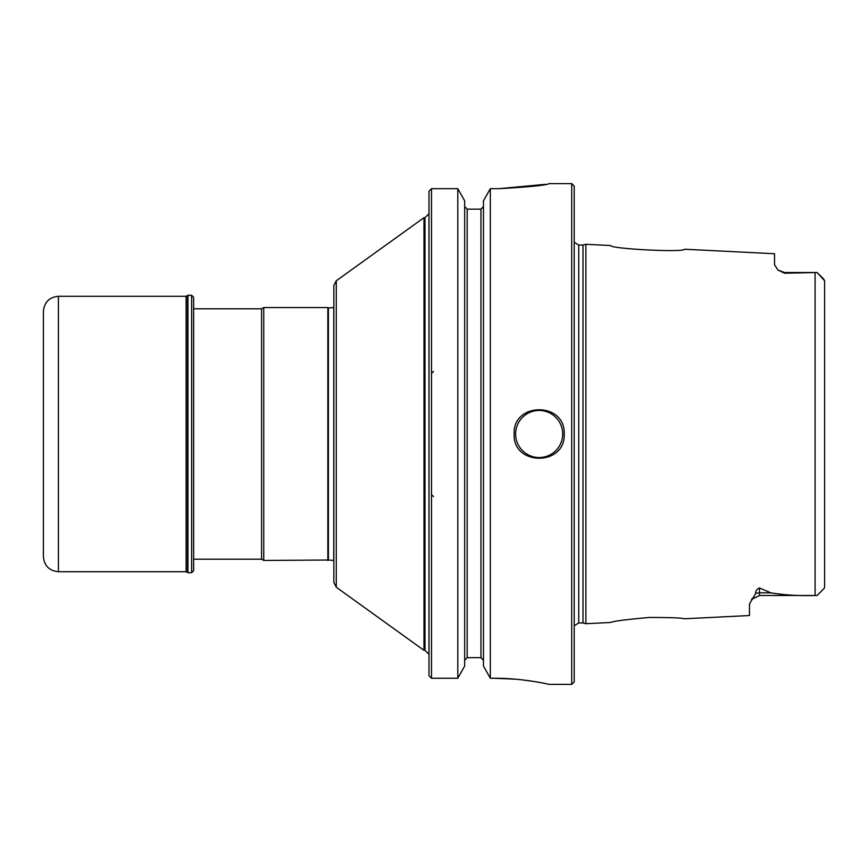 <?xml version="1.0" encoding="UTF-8"?>
<svg xmlns="http://www.w3.org/2000/svg" width="868" height="868" viewBox="0 0 868 868"><rect width="100%" height="100%" fill="white"/><g stroke="black" fill="none" stroke-linecap="round" stroke-linejoin="round"><path stroke-width="1.3" d="M327.854 560.446L327.854 307.554L328.408 307.977L328.408 560.023L263.742 560.446L263.742 307.554L327.854 307.554M328.408 560.023L333.746 560.446L333.746 307.554L328.408 307.977M336.285 280.765L333.844 285.518L333.844 582.482L336.285 587.235L336.285 280.765L423.985 217.673L423.985 650.327L424.984 650.327L428.987 654.342M428.987 191.231L431.494 188.671L428.987 191.231L428.987 675.684L431.494 678.255L457.794 678.255L464.673 666.027L457.794 678.255L457.794 188.671L464.673 200.833L457.794 188.671L431.494 188.671L431.494 678.255L428.987 675.684M545.527 184.32L499.1 188.671C529.523 186.978 546.222 185.285 549.173 183.615C546.243 185.285 529.556 186.967 499.1 188.671L490.322 188.671L483.454 200.833L490.322 188.671L490.322 678.255L483.454 666.027L490.322 678.255L494.087 678.255C523.654 678.103 549.824 684.581 549.173 684.385C549.856 684.581 523.697 678.103 494.087 678.255L515.234 679.167M483.454 660.244L480.948 657.673L483.454 660.244M467.179 657.673L480.948 657.673L480.948 209.155L483.454 206.595L480.948 209.155L467.179 209.155L464.673 206.595L467.179 209.155L467.179 657.673L464.673 660.244L467.179 657.673M431.494 188.671L457.794 188.671M548.489 684.234L544.779 683.452M533.158 681.358L521.342 679.763M564.2 434C565.697 401.71 512.641 401.721 514.127 434C512.597 466.246 565.676 466.322 564.2 434M549.173 183.615L571.708 183.615L571.708 684.385L549.173 684.385M483.454 200.833L483.454 666.027M464.673 200.833L464.673 666.027M571.708 183.615L574.215 186.121L574.215 681.879L571.708 684.385M582.992 434L582.992 622.942L585.878 623.712L585.878 244.288L582.992 245.058L582.992 434M585.878 623.712L610.519 622.475C613.784 621.119 626.729 619.459 649.329 617.463C670.139 617.463 681.847 617.897 684.451 618.775L749.485 615.531L749.485 603.868L755.67 593.506C755.344 591.227 756.614 589.383 759.5 587.972L770.86 592.833C784.661 595.101 799.406 595.99 815.085 595.481L817.092 595.502L824.014 588.569L817.092 595.502L759.5 595.502L759.5 587.972M824.014 279.431L817.092 272.498L784.542 272.498L784.542 273.214L817.092 272.498L824.6 280.787L824.6 587.213L824.014 588.569M784.542 273.214L777.978 270.056L774.527 264.783L774.527 253.727L684.451 249.224C684.819 252.675 610.15 248.866 610.519 245.525L585.878 244.288M824.6 571.057L824.6 563.462M824.6 304.538L824.6 280.787M193.629 559.187L261.572 559.187L261.572 308.813L263.742 307.554M193.629 434L193.629 570.71L191.633 572.717L191.633 295.283L193.629 297.29L193.629 434M58.427 571.708L58.427 296.292C49.302 297.181 44.29 302.183 43.4 311.308L43.4 556.692C44.29 565.817 49.302 570.818 58.427 571.708L186.121 571.708L187.955 572.717L191.633 572.717M58.427 296.292L186.121 296.292L187.955 295.283L187.955 572.717M423.985 217.673L424.984 217.673L424.984 650.327M562.703 434A23.534 23.534 0 0 1 527.397 454.387A23.534 23.534 0 0 1 527.397 413.613A23.534 23.534 0 0 1 562.703 434M574.215 242.237L578.717 245.058L578.717 622.942L574.215 625.763M815.085 272.519L815.085 595.481M755.67 593.506A10.015 8.919 180 0 1 759.5 592.833L770.86 592.833M187.531 295.706L187.531 572.294M186.121 296.292L186.121 571.708M336.285 587.235L423.985 650.327M424.984 217.673L428.987 213.658M578.717 622.942L582.992 622.942M578.717 245.058L582.992 245.058M752.22 598.638L751.634 599.321M759.5 595.502L751.569 599.397M784.542 272.498L777.978 270.056M433.501 496.594L431.494 494.597M433.501 371.406L431.494 373.403M261.572 559.187L263.742 560.446M193.629 308.813L261.572 308.813M187.955 295.283L191.633 295.283"/></g></svg>
